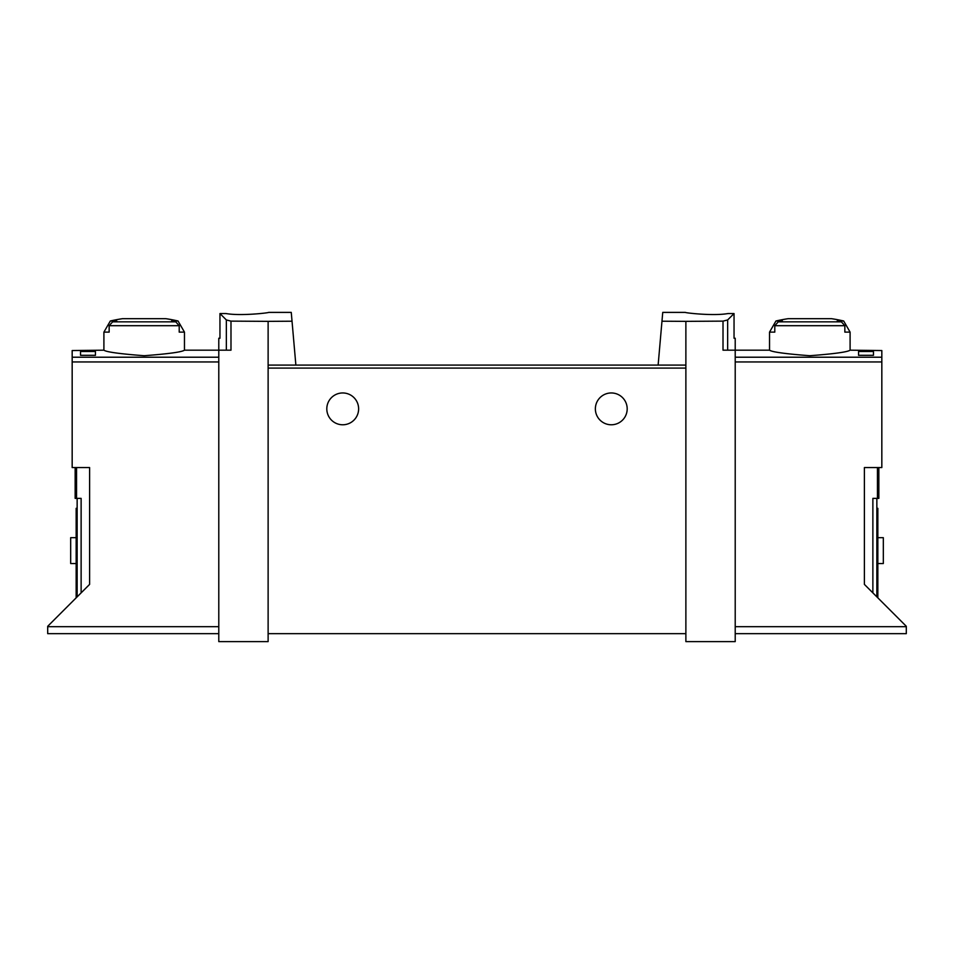 <?xml version="1.0" encoding="UTF-8"?>
<svg xmlns="http://www.w3.org/2000/svg" width="954" height="954" viewBox="0 0 954 954"><rect width="100%" height="100%" fill="white"/><g stroke="black" fill="none" stroke-linecap="round" stroke-linejoin="round"><path stroke-width="1.43" d="M661.969 321.212L685.878 321.355L685.878 365.096L658.129 365.096L662.744 312.387L685.389 312.387M685.878 321.355L723.013 321.128L723.013 350.178L735.212 350.178L735.212 641.613L685.878 641.613L685.878 365.096M727.938 313.556C713.091 316.191 684.268 312.769 685.389 312.387C684.268 312.769 713.032 316.191 727.938 313.556L734.043 313.556L727.652 319.948L723.013 321.128M268.122 321.355L230.987 321.128L226.348 319.948L219.957 313.556L219.957 338.241L218.788 338.241L218.788 641.613L268.122 641.613L268.122 365.096L295.871 365.096L292.031 321.212L268.122 321.355L268.122 365.096M268.611 312.387L291.256 312.387L292.031 321.212M226.062 313.556C240.909 316.191 269.732 312.769 268.611 312.387C269.732 312.769 240.968 316.191 226.062 313.556L219.957 313.556M878.849 467.555L878.849 498.382L872.874 498.382L872.874 592.875M873.47 351.513L873.47 355.305L873.47 351.513L858.552 351.513L858.552 355.305L858.552 351.513M218.788 633.659L47.7 633.659L47.7 626.301L89.604 584.397L89.604 467.555L72.17 467.555L72.17 350.547L103.903 350.178C106.335 352.002 119.763 353.851 144.197 355.723C168.608 353.851 182.035 352.002 184.468 350.178L230.987 350.178L230.987 321.128M80.53 355.305L80.53 351.513L80.53 355.305L95.448 355.305L95.448 351.513L95.448 355.305M80.53 351.513L95.448 351.513M184.468 332.123L179.209 332.123L179.209 325.696L175.739 321.844A147.87 147.87 0 0 0 171.589 320.997L178.04 320.997L184.468 332.123L184.468 350.178M178.04 320.997A149.206 149.206 0 0 0 165.913 318.696L122.446 318.696A149.206 149.206 0 0 0 110.318 320.997L116.782 320.997A147.87 147.87 0 0 0 112.632 321.844L109.15 325.696L109.15 332.123L103.903 332.123L103.903 350.178M843.682 320.997A149.206 149.206 0 0 0 831.554 318.696L788.087 318.696A149.206 149.206 0 0 0 775.96 320.997L782.411 320.997A147.87 147.87 0 0 0 778.261 321.844L774.791 325.696L774.791 332.123L769.532 332.123L769.532 350.178C771.965 352.002 785.392 353.851 809.803 355.723C834.237 353.851 847.665 352.002 850.097 350.178L850.097 332.123L844.85 332.123L844.85 325.696L841.368 321.844A147.87 147.87 0 0 0 837.218 320.997L843.682 320.997L850.097 332.123M873.47 355.305L858.552 355.305M850.097 350.178L881.83 350.547L881.83 467.555L864.396 467.555L864.396 584.397L906.3 626.301L906.3 633.659L735.212 633.659M658.129 365.096L295.871 365.096L658.129 365.096M734.043 313.556L734.043 338.241L735.212 338.241L735.212 350.178L769.532 350.178M876.857 596.858L876.857 498.382M326.805 408.861A15.92 15.92 0 0 1 350.678 395.087A15.92 15.92 0 0 1 350.678 422.646A15.92 15.92 0 0 1 326.805 408.861M595.368 408.861A15.92 15.92 0 0 1 619.241 395.087A15.92 15.92 0 0 1 619.241 422.646A15.92 15.92 0 0 1 595.368 408.861M685.878 633.659L268.122 633.659M877.847 508.327L876.857 508.327L877.847 508.327L877.847 597.848M877.847 563.54L883.321 563.54L883.321 537.674L877.847 537.674M77.143 596.858L77.143 498.382M75.151 467.555L75.151 498.382L81.126 498.382L81.126 592.875M76.153 508.327L77.143 508.327L76.153 508.327L76.153 597.848M76.153 563.54L70.679 563.54L70.679 537.674L76.153 537.674M72.17 357.213L218.788 357.213M877.453 467.555L877.453 498.382M179.209 325.696L109.15 325.696M844.85 325.696L774.791 325.696M881.83 357.213L735.212 357.213M47.7 626.695L218.788 626.695M72.17 361.948L218.788 361.948M727.652 319.948L727.652 350.178M881.83 361.948L735.212 361.948M906.3 626.695L735.212 626.695M685.878 368.089L268.122 368.089M877.847 516.293L876.857 516.293M226.348 319.948L226.348 350.178M76.547 467.555L76.547 498.382M76.153 516.293L77.143 516.293M841.368 321.844L778.261 321.844M175.739 321.844L112.632 321.844M110.318 320.997L103.903 332.123M775.96 320.997L769.532 332.123"/></g></svg>
